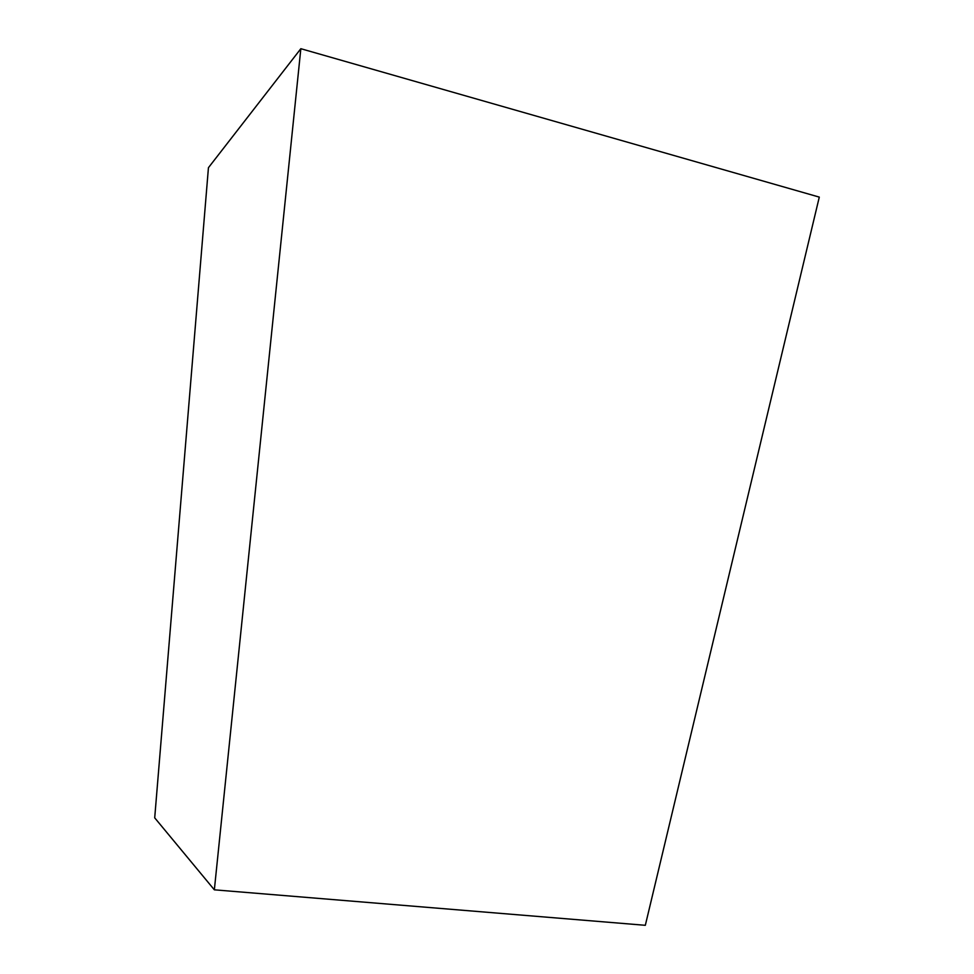 <?xml version="1.0" encoding="UTF-8"?>
<svg xmlns="http://www.w3.org/2000/svg" width="974" height="974" viewBox="0 0 974 974"><rect width="100%" height="100%" fill="white"/><g stroke="black" fill="none" stroke-linecap="round" stroke-linejoin="round"><path stroke-width="1.46" d="M819.292 197.113L300.844 48.7L208.436 167.698L154.708 817.843L214.353 889.822L645.324 925.3L819.292 197.113L645.324 925.3L214.353 889.822L300.844 48.7L208.436 167.698L154.708 817.843L214.353 889.822L300.844 48.7L819.292 197.113"/></g></svg>
